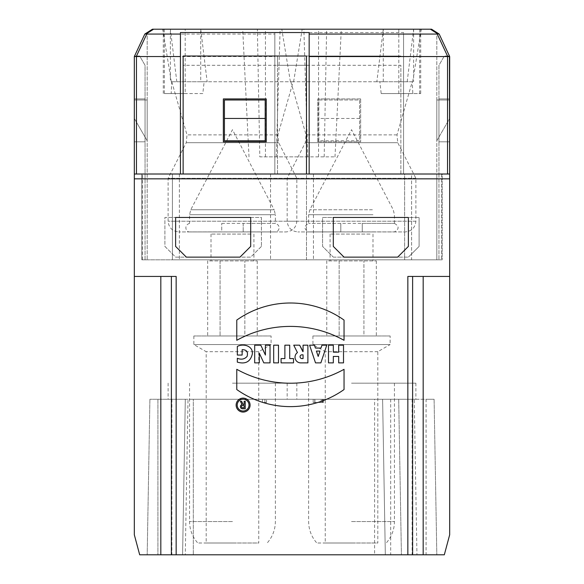 <?xml version="1.0" encoding="UTF-8"?>
<svg xmlns="http://www.w3.org/2000/svg" width="584" height="584" viewBox="0 0 584 584"><rect width="100%" height="100%" fill="white"/><g stroke="black" fill="none" stroke-linecap="round" stroke-linejoin="round"><path stroke-width="0.44" stroke-dasharray="2.92 2.19" d="M250.704 246.411L239.973 257.135L186.347 257.135L175.616 246.411L175.616 217.452L250.704 217.452L250.704 246.411M344.027 257.135L333.296 246.411L333.296 217.452L408.384 217.452L408.384 246.411L397.653 257.135L344.027 257.135M372.986 231.928L308.629 231.928L372.986 231.928M373.001 231.899L394.426 231.899L362.255 231.892L362.255 223.387L394.426 223.387L308.637 223.387L340.808 223.387L340.808 231.892L308.637 231.899L373.001 231.899M326.763 335.975L339.143 335.975L326.763 335.975L326.763 260.895L376.308 260.895L326.763 260.895M363.92 335.975L339.143 335.975L376.308 335.975L363.92 335.975L363.92 260.895L363.92 335.975M390.149 335.975L312.914 335.975L390.149 335.975L390.149 344.56L312.914 344.56L390.149 344.56L377.811 351.685L377.811 543.003L325.252 543.003L377.811 543.003M207.692 335.975L220.08 335.975L207.692 335.975L207.692 260.895L257.237 260.895L207.692 260.895M244.857 335.975L220.08 335.975L257.237 335.975L244.857 335.975L244.857 260.895L244.857 335.975M271.086 335.975L193.852 335.975L271.086 335.975L271.086 344.56L193.852 344.56L271.086 344.56L258.748 351.685L258.748 543.003L206.188 543.003L258.748 543.003M309.162 32.543L309.162 174.01L404.632 174.01L404.632 259.822L404.632 174.01L436.81 174.01L436.81 259.822L436.81 174.01L436.81 259.822L441.635 259.822L147.19 259.822L436.81 259.822L436.81 32.543L436.81 174.01L441.635 174.01L403.559 174.01L403.559 32.543L274.838 32.543L274.838 174.01L277.517 174.01L134.32 174.01L145.044 174.01L134.32 174.01L141.832 174.01L141.832 259.822L141.832 174.01L274.838 174.01L172.397 174.01L172.397 259.822L438.956 259.822L411.603 259.822L411.603 174.01L306.483 174.01L306.483 259.822L145.044 259.822L172.397 259.822L172.397 174.01L134.32 174.01L134.32 56.013L134.32 174.01L136.466 174.01L134.32 174.01L134.32 56.553L134.32 178.835L449.68 178.835L449.68 174.01L442.168 174.01L442.168 259.822L442.168 174.01L438.956 174.01L449.68 174.01L400.872 174.01L438.956 174.01L438.956 259.822L438.956 65.306L444.314 56.013L449.432 56.013L449.68 56.553L449.68 174.01L447.534 174.01L449.68 174.01L449.68 56.013L444.314 56.013L438.956 65.306L438.956 174.01L411.603 174.01L411.603 259.822L306.483 259.822L306.483 65.306L183.128 65.306L183.128 174.01L145.044 174.01L145.044 259.822L141.832 259.822L145.044 259.822L145.044 65.306L139.685 56.013L134.32 56.013M266.523 399.266L264.917 399.266L266.523 399.266L266.523 402.486L264.917 402.486L264.917 399.266L262.501 399.266L264.917 399.266L264.917 402.486L266.523 402.486L266.523 399.266M264.917 402.486L262.501 402.486L262.501 399.266L262.501 402.486L264.917 402.486L264.917 399.266M188.004 399.266L149.905 399.266L185.303 399.266L182.588 554.8L193.319 554.8L193.319 399.266L434.094 399.266L426.079 399.266L426.079 554.8L416.947 554.8L414.231 399.266L185.303 399.266L182.588 554.8L147.19 554.8L185.289 554.8L188.004 399.266L382.608 399.266L374.592 399.266L374.592 554.8L193.319 554.8L436.81 554.8L426.079 554.8L426.079 399.266L414.231 399.266M434.094 399.266L436.81 554.8L434.094 399.266M398.697 399.266L401.412 554.8L398.697 399.266M261.428 246.411L250.704 257.135L175.616 257.135L164.892 246.411L164.892 217.452L261.428 217.452L261.428 246.411L261.428 217.452L164.892 217.452L164.892 246.411L175.616 257.135L250.704 257.135L261.428 246.411M419.108 246.411L408.384 257.135L419.108 246.411L419.108 217.452L419.108 246.411M333.296 257.135L408.384 257.135L333.296 257.135L322.572 246.411L322.572 217.452L419.108 217.452L322.572 217.452L322.572 246.411L333.296 257.135M134.32 276.444L160.819 276.444L134.32 276.444L134.32 534.783L139.685 554.8L176.156 554.8L176.156 276.444L134.32 276.444L134.32 178.835M171.382 554.8L171.382 276.444L160.819 276.444L160.819 554.8M412.618 276.444L407.844 276.444L407.844 554.8L444.314 554.8L449.68 534.783L449.68 276.444L407.844 276.444L412.618 276.444L412.618 554.8M171.382 276.444L160.819 276.444M449.68 276.444L449.68 178.835M407.844 554.8L176.156 554.8M266.253 141.832L223.351 141.832L223.351 98.922L266.253 98.922L266.253 141.832M351.531 399.266L415.888 399.266L351.531 399.266M351.531 383.177L415.888 383.177L351.531 383.177M314.922 402.486L322.835 402.486L313.185 402.486L321.229 402.486L313.185 402.486L313.185 399.266L323.375 399.266L314.922 399.266L314.922 402.486L323.375 402.486L313.185 402.486L313.185 399.266L313.185 402.486M323.375 399.266L323.375 402.486L323.375 399.266M320.996 399.266L313.185 399.266L321.229 399.266L320.996 402.486M314.791 402.486L314.791 399.266M314.922 399.266L313.185 399.266M149.905 399.266L147.19 554.8L149.905 399.266M374.592 399.266L193.319 399.266L193.319 554.8L182.588 554.8L416.947 554.8M185.289 554.8L385.323 554.8L382.608 399.266L385.323 554.8L374.592 554.8M232.468 399.266L296.825 399.266L232.468 399.266M232.468 383.177L296.825 383.177L232.468 383.177M442.168 259.822L438.956 259.822L442.168 259.822M438.956 141.832L449.68 141.832L449.68 98.922L449.68 141.832L438.956 141.832L438.956 98.922L449.68 98.922L438.956 98.922L438.956 141.832M277.517 174.01L277.517 65.306L400.872 65.306L400.872 174.01L277.517 174.01L277.517 56.013L400.872 56.013L277.517 56.013L277.517 65.306M134.32 141.832L145.044 141.832L134.32 141.832L134.32 98.922L134.32 141.832M134.32 98.922L145.044 98.922L145.044 141.832L145.044 98.922L134.32 98.922M180.441 32.543L180.441 174.01L142.365 174.01L147.19 174.01L145.044 174.01L145.044 65.306L139.685 56.013L134.568 56.013M317.747 141.832L360.649 141.832L317.747 141.832L317.747 98.922L317.747 141.832M360.649 98.922L317.747 98.922L360.649 98.922L360.649 141.832L360.649 98.922M400.872 174.01L400.872 65.306M147.19 259.822L142.365 259.822L147.19 259.822L147.19 32.543L147.19 259.822M306.483 65.306L306.483 56.013L183.128 56.013L183.128 65.306M274.838 32.543L274.838 34.062L146.752 34.062L136.262 56.553L134.32 56.553L144.81 34.062L134.32 56.553L134.32 174.01M449.68 56.553L449.68 174.01L449.68 56.553L439.19 34.062L449.68 56.553L447.738 56.546L437.248 34.062L403.559 34.062L403.559 32.543M185.303 399.266L182.588 554.8L185.303 399.266M412.289 81.76L407.187 81.76L413.611 29.2L281.809 29.2L383.272 29.2L376.848 81.76L383.272 81.76L379.863 81.76L381.191 93.557L420.714 93.557L412.808 93.557L412.289 81.76L379.863 81.76M200.728 81.76L204.137 81.76L202.809 93.557L171.192 93.557L171.711 81.76L170.389 81.76L176.813 81.76L170.389 29.2L302.191 29.2L200.728 29.2L207.152 81.76L200.728 81.76L200.728 29.2L163.286 29.2L170.389 29.2L170.389 81.76M171.711 81.76L204.137 81.76M134.32 118.464L147.19 140.759L134.32 118.464L134.32 99.995L134.32 118.464M147.19 99.995L134.32 99.995L147.19 99.995L147.19 140.759L147.19 99.995M146.752 34.062L144.81 34.062L147.19 32.543L144.81 34.062L134.32 56.553M307.731 156.848L259.814 156.848L257.376 29.2L303.87 29.2L307.731 156.848L334.997 156.848L259.814 156.848M318.55 156.848L318.55 29.2L341.304 29.2L257.376 29.2M303.87 29.2L318.55 29.2M334.997 156.848L341.304 29.2M324.186 156.848L326.624 29.2M276.268 156.848L280.13 29.2M265.45 156.848L265.45 29.2M249.003 156.848L242.696 29.2M265.187 140.759L265.187 99.995L224.424 99.995L224.424 140.759M381.191 93.557L412.808 93.557M383.272 81.76L383.272 29.2L420.714 29.2L413.611 29.2L413.611 81.76M407.187 81.76L376.848 81.76M176.813 81.76L207.152 81.76M164.367 29.2L164.367 93.557L185.186 93.557L185.186 29.2M202.809 93.557L185.186 93.557M164.367 93.557L171.192 93.557M318.813 140.759L318.813 99.995L359.576 99.995L359.576 140.759L318.813 140.759L318.813 99.995L359.576 99.995L359.576 140.759M359.576 118.464L318.813 118.464M274.838 34.062L274.838 174.01M436.81 140.759L436.81 99.995L449.68 99.995L436.81 99.995L436.81 140.759L449.68 118.464L449.68 99.995L449.68 118.464L436.81 140.759M403.559 174.01L403.559 56.553L447.731 56.546M313.455 174.01L313.455 259.822L313.455 174.01M441.635 174.01L441.635 259.822L441.635 174.01M146.117 33.96L153.592 29.2L431.561 29.2L436.81 32.543M439.037 33.96L437.248 34.062M403.559 56.553L403.559 34.062M270.545 174.01L270.545 259.822L270.545 174.01M142.365 259.822L142.365 174.01L142.365 259.822M179.368 174.01L179.368 259.822L179.368 174.01M153.592 29.2L152.439 29.2L144.963 33.96M136.269 56.546L274.838 56.553M293.168 81.76L171.769 81.76L293.168 81.76L277.933 134.875L278.685 142.7L296.825 178.295L296.825 221.205C296.146 227.672 292.569 231.249 286.102 231.928L178.835 231.928L286.102 231.928M232.468 543.003L197.757 543.003L232.468 543.003M258.748 351.685L206.188 351.685L258.748 351.685M275.371 231.928L189.559 231.928L275.371 231.928L189.574 231.899L221.745 231.892L221.745 223.387L221.745 231.892M296.825 178.295L168.112 178.295L296.825 178.295M412.231 81.76L290.832 81.76L412.231 81.76L396.996 134.875L397.755 142.7L415.888 178.295L415.888 221.205C415.209 227.672 411.632 231.249 405.165 231.928L297.898 231.928L405.165 231.928M351.531 543.003L316.82 543.003L351.531 543.003M377.811 351.685L325.252 351.685L377.811 351.685M415.888 178.295L287.175 178.295L415.888 178.295M243.192 223.387L243.192 231.892L243.192 223.387L275.363 223.387C281.736 225.548 278.765 232.089 275.363 231.899L243.192 231.892M221.745 223.387L275.363 223.387L275.371 214.729L189.559 214.729L275.371 214.729L274.159 209.773L190.771 209.773L274.159 209.773L232.468 129.685L190.771 209.773L189.559 214.729L189.559 223.387M362.255 223.387L362.255 231.892M340.808 231.892L340.808 223.387M370.11 234.074L330.077 234.074L370.11 234.074M339.143 260.895L339.143 335.975L339.143 260.895M376.308 260.895L376.308 335.975M251.047 234.074L211.014 234.074L251.047 234.074M220.08 260.895L220.08 335.975L220.08 260.895M257.237 260.895L257.237 335.975M328.493 362.876L328.493 345.173L333.318 345.173L333.318 352.152L338.676 352.152L338.676 345.173L343.509 345.173L343.509 362.876L338.676 362.876L338.676 356.437L333.318 356.437L333.318 362.876L328.493 362.876M318.192 356.437L316.404 351.079L319.981 351.079L318.192 356.437M309.608 345.173L314.44 345.173L315.404 348.071L320.981 348.071L321.945 345.173L326.77 345.173L320.872 362.876L315.513 362.876L309.608 345.173M301.943 354.831A1.876 1.876 0 0 0 300.067 356.707A1.876 1.876 0 0 0 301.943 358.583L303.067 358.583L303.067 354.831L301.943 354.831M303.067 351.612L303.067 345.173L307.892 345.173L307.892 362.876L300.68 362.876A5.657 5.657 0 0 1 297.438 352.575L293.737 345.173L299.636 345.173L302.877 351.656M281.079 362.876L281.079 358.583L284.882 358.583L284.882 345.173L289.715 345.173L289.715 358.583L293.518 358.583L293.518 362.876L281.079 362.876M273.677 362.876L273.677 345.173L278.502 345.173L278.502 362.876L273.677 362.876M254.69 362.876L254.69 345.173L260.807 345.173L265.421 355.057L265.421 345.173L270.027 345.173L270.027 362.876L263.807 362.876L259.303 353.218L259.303 362.876L254.69 362.876M236.776 369.314L236.776 389.55A92.783 92.783 0 0 0 344.042 389.55L344.042 369.314A110.376 110.376 0 0 1 236.776 369.314M236.776 340.311L236.776 320.076A92.783 92.783 0 0 1 344.042 320.076L344.042 340.311A110.376 110.376 0 0 0 236.776 340.311M236.133 405.099A6.972 6.972 0 0 1 246.594 399.062A6.972 6.972 0 0 1 246.594 411.136A6.972 6.972 0 0 1 236.133 405.099M237.206 405.099A5.898 5.898 0 0 1 246.054 399.989A5.898 5.898 0 0 1 246.054 410.209A5.898 5.898 0 0 1 237.206 405.099M237.316 346.473L237.316 355.05L242.141 355.05L242.141 349.692C246.587 349.641 248.244 351.867 247.112 356.364C244.587 359.255 241.316 359.89 237.316 358.269L237.316 362.131C245.433 364.445 250.434 361.759 252.31 354.072C253.398 345.998 243.243 343.122 237.316 346.473M242.535 407.727A1.073 1.073 0 0 1 241.462 406.654A1.073 1.073 0 0 1 242.535 405.581L244.148 405.581L244.148 407.727L242.535 407.727M241.593 401.288L240.389 401.288L242.031 404.573A2.146 2.146 0 0 0 242.535 408.8L245.222 408.8L245.222 401.288L244.148 401.288L244.148 404.508L243.199 404.508L241.593 401.288M372.986 214.729L308.629 214.729L372.986 214.729M412.136 399.266L412.136 554.8M390.681 399.266L390.681 554.8M423.181 276.444L423.181 554.8M322.485 399.266L322.485 402.486M157.921 399.266L157.921 554.8L157.921 399.266M171.864 399.266L171.864 554.8M419.633 93.557L419.633 29.2M398.814 93.557L398.814 29.2M447.534 56.553L447.534 174.01M430.408 29.2L437.883 33.96M136.466 174.01L136.466 56.553M232.468 521.548L189.559 521.548L232.468 521.548M296.825 221.205L168.112 221.205L296.825 221.205M278.685 142.7L186.245 142.7L278.685 142.7M277.933 134.875L187.004 134.875L277.933 134.875M351.531 521.548L394.441 521.548L351.531 521.548M415.888 221.205L287.175 221.205L415.888 221.205M397.755 142.7L305.315 142.7L397.755 142.7M396.996 134.875L306.067 134.875L396.996 134.875M372.38 209.773L309.841 209.773L372.38 209.773M394.441 223.387L394.441 214.729L393.229 209.773L351.531 129.685L309.841 209.773L308.629 214.729L308.629 223.387C303.738 226.22 303.738 229.059 308.637 231.899L308.629 231.928M287.175 383.177L287.175 399.266M415.888 383.177L415.888 399.266M321.229 402.486L321.229 399.266M322.835 399.266L322.835 402.486M168.112 383.177L168.112 399.266M296.825 383.177L296.825 399.266M420.714 29.2L420.714 93.557M412.676 81.76L421.254 29.2M290.394 81.76L281.809 29.2M293.606 81.76L302.191 29.2M171.324 81.76L162.746 29.2M163.286 29.2L163.286 93.557M189.559 383.177L189.559 521.548C189.661 529.703 192.392 536.857 197.757 543.003M275.371 383.177L275.371 521.548C275.276 529.703 272.546 536.857 267.18 543.003M193.852 335.975L193.852 344.56L206.188 351.685L206.188 543.003M171.769 81.76L187.004 134.875L186.245 142.7L168.112 178.295L168.112 221.205C168.754 227.709 172.331 231.286 178.835 231.928M308.629 383.177L308.629 521.548C308.724 529.703 311.454 536.857 316.82 543.003M394.441 383.177L394.441 521.548C394.339 529.703 391.609 536.857 386.243 543.003M312.914 335.975L312.914 344.56L325.252 351.685L325.252 543.003M290.832 81.76L306.067 134.875L305.315 142.7L287.175 178.295L287.175 221.205C287.824 227.709 291.394 231.286 297.898 231.928M189.566 223.38C183.245 225.402 186.267 232.359 189.574 231.899M394.426 223.38C399.332 226.22 399.325 229.059 394.426 231.899M330.077 234.074L330.077 260.895M372.986 234.074L372.986 260.895M211.014 234.074L211.014 260.895M253.923 234.074L253.923 260.895"/><path stroke-width="0.88" d="M237.206 405.099A5.898 5.898 0 0 0 246.054 410.209A5.898 5.898 0 0 0 246.054 399.989A5.898 5.898 0 0 0 237.206 405.099A5.898 5.898 0 0 0 246.054 410.209A5.898 5.898 0 0 0 246.054 399.989A5.898 5.898 0 0 0 237.206 405.099M242.031 404.573L240.389 401.288L241.593 401.288L243.199 404.508L244.148 404.508L244.148 401.288L245.222 401.288L245.222 408.8L242.535 408.8A2.146 2.146 0 0 1 242.031 404.573L240.389 401.288L241.593 401.288L243.199 404.508L244.148 404.508L244.148 401.288L245.222 401.288L245.222 408.8L242.535 408.8A2.146 2.146 0 0 1 242.031 404.573M344.042 389.55A92.783 92.783 0 0 1 236.776 389.55L236.776 369.314A110.376 110.376 0 0 0 344.042 369.314L344.042 389.55A92.783 92.783 0 0 1 236.776 389.55L236.776 369.314A110.376 110.376 0 0 0 344.042 369.314L344.042 389.55M254.69 345.173L254.69 362.876L259.303 362.876L259.303 353.218L263.807 362.876L270.027 362.876L270.027 345.173L265.421 345.173L265.421 355.057L260.807 345.173L254.69 345.173L254.69 362.876L259.303 362.876L259.303 353.218L263.807 362.876L270.027 362.876L270.027 345.173L265.421 345.173L265.421 355.057L260.807 345.173L254.69 345.173M273.677 345.173L273.677 362.876L278.502 362.876L278.502 345.173L273.677 345.173L273.677 362.876L278.502 362.876L278.502 345.173L273.677 345.173M281.079 358.583L281.079 362.876L293.518 362.876L293.518 358.583L289.715 358.583L289.715 345.173L284.882 345.173L284.882 358.583L281.079 358.583L281.079 362.876L293.518 362.876L293.518 358.583L289.715 358.583L289.715 345.173L284.882 345.173L284.882 358.583L281.079 358.583M302.877 351.656L299.636 345.173L293.737 345.173L297.438 352.575A5.657 5.657 0 0 0 300.68 362.876L307.892 362.876L307.892 345.173L303.067 345.173L303.067 351.612L299.636 345.173L293.737 345.173L297.438 352.575A5.657 5.657 0 0 0 300.68 362.876L307.892 362.876L307.892 345.173L303.067 345.173L303.067 351.612M449.68 178.835L134.32 178.835L134.32 174.01L449.68 174.01L449.68 534.783L444.314 554.8L407.844 554.8L407.844 276.444L449.68 276.444M134.32 276.444L176.156 276.444L176.156 554.8L139.685 554.8L134.32 534.783L134.32 178.835M176.156 554.8L407.844 554.8M328.493 345.173L328.493 362.876L333.318 362.876L333.318 356.437L338.676 356.437L338.676 362.876L343.509 362.876L343.509 345.173L338.676 345.173L338.676 352.152L333.318 352.152L333.318 345.173L328.493 345.173L328.493 362.876L333.318 362.876L333.318 356.437L338.676 356.437L338.676 362.876L343.509 362.876L343.509 345.173L338.676 345.173L338.676 352.152L333.318 352.152L333.318 345.173L328.493 345.173M314.44 345.173L309.608 345.173L315.513 362.876L320.872 362.876L326.77 345.173L321.945 345.173L320.981 348.071L315.404 348.071L314.44 345.173L309.608 345.173L315.513 362.876L320.872 362.876L326.77 345.173L321.945 345.173L320.981 348.071L315.404 348.071L314.44 345.173M236.776 320.076L236.776 340.311A110.376 110.376 0 0 1 344.042 340.311L344.042 320.076A92.783 92.783 0 0 0 236.776 320.076L236.776 340.311A110.376 110.376 0 0 1 344.042 340.311L344.042 320.076A92.783 92.783 0 0 0 236.776 320.076M236.133 405.099A6.972 6.972 0 0 0 246.594 411.136A6.972 6.972 0 0 0 246.594 399.062A6.972 6.972 0 0 0 236.133 405.099A6.972 6.972 0 0 0 246.594 411.136A6.972 6.972 0 0 0 246.594 399.062A6.972 6.972 0 0 0 236.133 405.099M242.141 355.05L237.316 355.05L237.316 346.473C243.243 343.122 253.398 345.998 252.31 354.072C250.434 361.759 245.433 364.445 237.316 362.131L237.316 358.269C241.316 359.89 244.587 359.255 247.112 356.364C248.244 351.867 246.587 349.641 242.141 349.692L242.141 355.05L237.316 355.05L237.316 346.473C243.243 343.122 253.398 345.998 252.31 354.072C250.434 361.759 245.433 364.445 237.316 362.131L237.316 358.269C241.316 359.89 244.587 359.255 247.112 356.364C248.244 351.867 246.587 349.641 242.141 349.692L242.141 355.05M408.384 217.452L333.296 217.452L333.296 246.411L344.027 257.135L397.653 257.135L408.384 246.411L408.384 217.452M175.616 246.411L186.347 257.135L239.973 257.135L250.704 246.411L250.704 217.452L175.616 217.452L175.616 246.411M223.351 141.832L266.253 141.832L266.253 98.922L223.351 98.922L223.351 141.832M306.483 174.01L306.483 56.013L183.128 56.013L183.128 174.01M134.32 174.01L134.32 56.553L136.262 56.546L146.752 34.062L180.441 34.062L180.441 32.543L309.162 32.543L309.162 174.01M449.432 56.013L449.68 174.01L449.68 56.553L439.19 34.062L449.432 56.013M265.187 118.464L265.187 99.995L224.424 99.995L224.424 140.759L265.187 140.759L265.187 118.464L224.424 118.464M180.441 174.01L180.441 34.062M180.441 56.553L136.269 56.546M436.81 32.543L439.19 34.062L437.883 33.96L430.408 29.2L431.561 29.2L439.037 33.96M309.162 34.062L437.248 34.062L447.738 56.553L309.162 56.553M447.738 56.553L449.68 56.553M437.248 34.062L437.883 33.96M134.32 56.553L144.81 34.062L152.439 29.2L430.408 29.2M144.963 33.96L146.752 34.062M316.404 351.079L318.192 356.437L319.981 351.079L316.404 351.079L318.192 356.437L319.981 351.079L316.404 351.079M301.943 358.583A1.876 1.876 0 0 1 300.067 356.707A1.876 1.876 0 0 1 301.943 354.831L303.067 354.831L303.067 358.583L301.943 358.583A1.876 1.876 0 0 1 300.067 356.707A1.876 1.876 0 0 1 301.943 354.831L303.067 354.831L303.067 358.583L301.943 358.583M242.535 405.581A1.073 1.073 0 0 0 241.462 406.654A1.073 1.073 0 0 0 242.535 407.727L244.148 407.727L244.148 405.581L242.535 405.581A1.073 1.073 0 0 0 241.462 406.654A1.073 1.073 0 0 0 242.535 407.727L244.148 407.727L244.148 405.581L242.535 405.581M412.618 554.8L412.618 276.444M423.181 554.8L423.181 276.444M171.382 276.444L171.382 554.8M160.819 276.444L160.819 554.8M136.466 56.553L136.466 174.01M447.534 174.01L447.534 56.553M153.592 29.2L146.117 33.96"/></g></svg>
